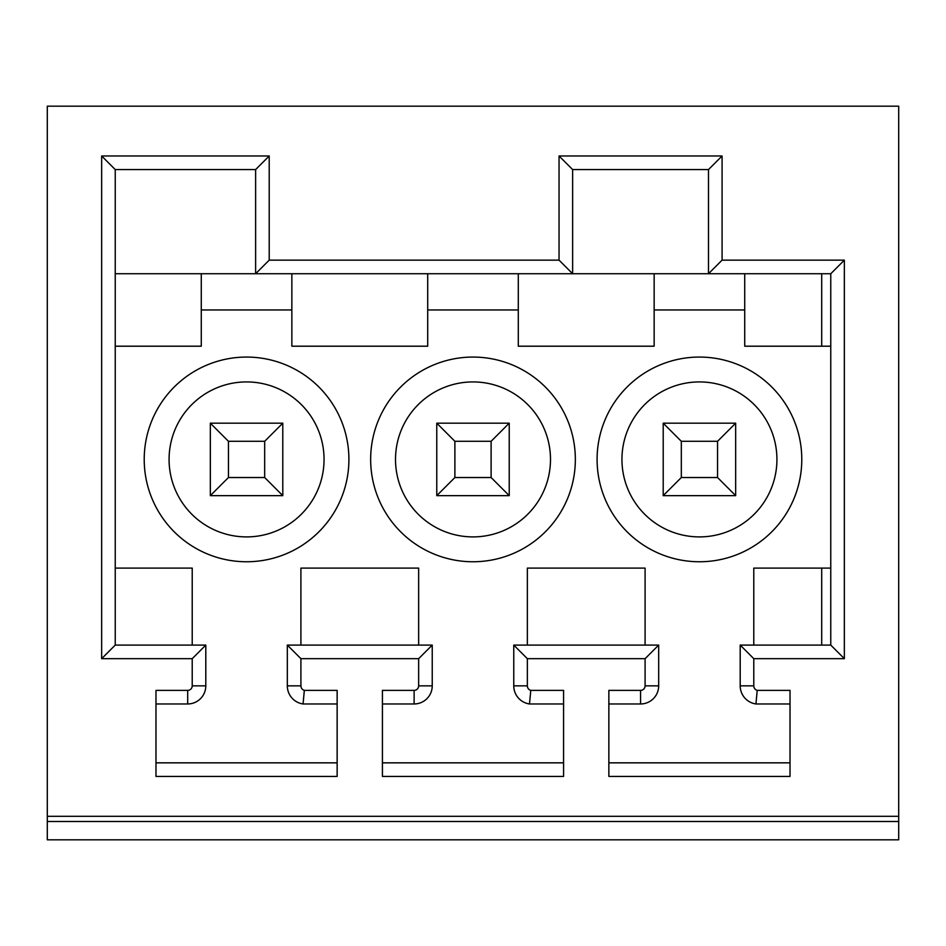 <?xml version="1.0" encoding="UTF-8"?>
<svg xmlns="http://www.w3.org/2000/svg" width="946" height="946" viewBox="0 0 946 946"><rect width="100%" height="100%" fill="white"/><g stroke="black" fill="none" stroke-linecap="round" stroke-linejoin="round"><path stroke-width="1.42" d="M47.3 816.315L898.7 816.315L898.7 106.177L47.3 106.177L47.3 821.495L898.7 821.495L898.7 816.315M304.328 690.379L303.063 703.966A18.293 18.293 0 0 1 287.324 685.85L300.911 685.85A4.706 4.706 0 0 0 304.328 690.379L337.143 690.379L337.143 776.43L155.984 776.43L155.984 690.379L187.686 690.379A4.529 4.529 0 0 0 192.215 685.85L192.215 658.676L101.648 658.676L101.648 155.984L269.208 155.984L269.208 260.15L559.051 260.15L559.051 155.984L572.637 169.571L708.495 169.571L708.495 273.737L115.235 273.737M300.911 685.85L300.911 658.676L287.324 645.089L432.239 645.089L418.652 658.676L300.911 658.676M530.765 690.379L529.5 703.966A18.293 18.293 0 0 1 513.761 685.85L527.348 685.85A4.706 4.706 0 0 0 530.765 690.379L563.58 690.379L563.58 776.43L382.421 776.43L382.421 690.379L414.123 690.379A4.529 4.529 0 0 0 418.652 685.85L418.652 658.676M527.348 685.85L527.348 658.676L645.089 658.676L658.676 645.089L658.676 685.85A18.116 18.116 0 0 1 640.56 703.966L640.56 690.379A4.529 4.529 0 0 0 645.089 685.85L645.089 658.676M757.202 690.379L755.937 703.966A18.293 18.293 0 0 1 740.198 685.85L753.785 685.85A4.706 4.706 0 0 0 757.202 690.379L790.016 690.379L790.016 776.43L608.857 776.43L608.857 690.379L640.56 690.379M753.785 685.85L753.785 658.676L844.352 658.676L844.352 260.15L722.082 260.15L708.495 273.737L830.765 273.737L830.765 645.089L844.352 658.676M559.051 155.984L722.082 155.984L722.082 260.15M898.7 821.495L898.7 839.823L47.3 839.823L47.3 821.495M101.648 658.676L115.235 645.089L115.235 169.571L255.621 169.571L255.621 273.737L269.208 260.15M115.235 645.089L205.802 645.089L192.215 658.676M115.235 568.108L192.215 568.108L192.215 645.089M300.911 645.089L300.911 568.108L418.652 568.108L418.652 645.089M201.273 273.737L201.273 346.201L115.235 346.201M427.71 273.737L427.71 346.201L291.853 346.201L291.853 273.737M654.147 273.737L654.147 346.201L518.29 346.201L518.29 273.737M830.765 346.201L744.727 346.201L744.727 273.737M753.785 645.089L753.785 568.108L830.765 568.108M527.348 645.089L527.348 568.108L645.089 568.108L645.089 645.089M699.437 357.068A102.345 102.345 0 0 0 597.092 459.413A102.345 102.345 0 0 0 699.437 561.758A102.345 102.345 0 0 0 801.782 459.413A102.345 102.345 0 0 0 699.437 357.068M473 357.068A102.345 102.345 0 0 0 370.655 459.413A102.345 102.345 0 0 0 473 561.758A102.345 102.345 0 0 0 575.345 459.413A102.345 102.345 0 0 0 473 357.068M246.563 561.758A102.345 102.345 0 0 0 348.908 459.413A102.345 102.345 0 0 0 246.563 357.068A102.345 102.345 0 0 0 144.218 459.413A102.345 102.345 0 0 0 246.563 561.758M246.563 381.924A77.489 77.489 0 0 1 324.052 459.413A77.489 77.489 0 0 1 246.563 536.902A77.489 77.489 0 0 1 169.074 459.413A77.489 77.489 0 0 1 246.563 381.924M282.795 423.181L210.331 423.181L210.331 495.645L282.795 495.645L282.795 423.181L264.679 441.297L228.447 441.297L228.447 477.529L264.679 477.529L282.795 495.645M210.331 495.645L228.447 477.529M210.331 423.181L228.447 441.297M264.679 477.529L264.679 441.297M699.437 536.902A77.489 77.489 0 0 1 621.948 459.413A77.489 77.489 0 0 1 699.437 381.924A77.489 77.489 0 0 1 776.926 459.413A77.489 77.489 0 0 1 699.437 536.902M735.669 423.181L663.205 423.181L663.205 495.645L735.669 495.645L735.669 423.181L717.553 441.297L681.321 441.297L681.321 477.529L717.553 477.529L735.669 495.645M663.205 495.645L681.321 477.529M663.205 423.181L681.321 441.297M717.553 477.529L717.553 441.297M473 536.902A77.489 77.489 0 0 1 395.511 459.413A77.489 77.489 0 0 1 473 381.924A77.489 77.489 0 0 1 550.489 459.413A77.489 77.489 0 0 1 473 536.902M509.232 423.181L436.768 423.181L436.768 495.645L509.232 495.645L509.232 423.181L491.116 441.297L454.884 441.297L454.884 477.529L491.116 477.529L509.232 495.645M436.768 495.645L454.884 477.529M436.768 423.181L454.884 441.297M491.116 477.529L491.116 441.297M287.324 685.85L287.324 645.089M303.063 703.966L337.143 703.966M337.143 762.843L155.984 762.843M155.984 703.966L187.686 703.966L187.686 690.379M192.215 685.85L205.802 685.85A18.116 18.116 0 0 1 187.686 703.966M205.802 685.85L205.802 645.089M101.648 155.984L115.235 169.571M269.208 155.984L255.621 169.571M821.707 346.201L821.707 273.737M844.352 260.15L830.765 273.737M753.785 658.676L740.198 645.089L830.765 645.089M740.198 685.85L740.198 645.089M755.937 703.966L790.016 703.966M821.707 645.089L821.707 568.108M790.016 762.843L608.857 762.843M608.857 703.966L640.56 703.966M527.348 658.676L513.761 645.089L658.676 645.089M513.761 685.85L513.761 645.089M529.5 703.966L563.58 703.966M563.58 762.843L382.421 762.843M382.421 703.966L414.123 703.966L414.123 690.379M418.652 685.85L432.239 685.85A18.116 18.116 0 0 1 414.123 703.966M432.239 685.85L432.239 645.089M722.082 155.984L708.495 169.571M559.051 260.15L572.637 273.737L572.637 169.571M291.853 309.969L201.273 309.969M518.29 309.969L427.71 309.969M744.727 309.969L654.147 309.969M645.089 685.85L658.676 685.85"/></g></svg>
